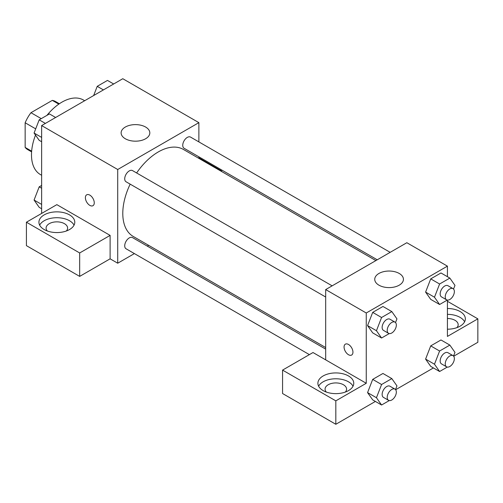 <?xml version="1.0" encoding="UTF-8"?>
<svg xmlns="http://www.w3.org/2000/svg" width="503" height="503" viewBox="0 0 503 503"><rect width="100%" height="100%" fill="white"/><g stroke="black" fill="none" stroke-linecap="round" stroke-linejoin="round"><path stroke-width="0.75" d="M41.259 118.651L30.96 112.703L52.312 100.38A27.772 16.033 120 0 1 55.525 101.524L59.373 103.744M31.651 151.177L25.15 147.423A27.772 16.033 120 0 0 27.747 149.63L31.595 151.856M25.15 147.423L25.15 122.77A27.772 16.033 120 0 1 30.96 112.703M35.7 128.856L25.15 122.77M58.813 104.134L52.312 100.38M35.512 135.087A43.038 24.848 120 0 0 31.488 154.861A43.038 24.848 120 0 0 40.403 174.566L41.636 175.277M84.674 100.726L83.441 100.015A43.038 24.848 120 0 0 46.917 115.382M41.636 213.429L41.636 125.574L122.789 78.72L198.874 122.65L198.874 141.903M198.874 156.81L198.874 158.376M198.874 157.791L221.704 170.97L221.194 171.259M221.704 170.97L221.704 171.554M125.329 127.039A14.348 8.281 180 0 1 140.959 125.247A14.348 8.281 180 0 1 149.819 132.899A14.348 8.281 180 0 1 135.47 141.18A14.348 8.281 180 0 1 121.122 132.899A14.348 8.281 180 0 1 125.329 127.039M134.395 253.587L117.721 263.214L117.721 169.505L41.636 125.574M117.721 169.505L198.874 122.65M86.686 194.818A6.275 3.622 -120 0 0 85.724 199.848A6.275 3.622 -120 0 0 89.823 205.375A6.275 3.622 60 0 1 85.724 199.848A6.275 3.622 60 0 1 86.686 194.818A6.275 3.622 60 0 1 92.961 198.44A6.275 3.622 60 0 1 92.961 205.689A6.275 3.622 60 0 1 89.823 205.375A6.275 3.622 -120 0 0 92.961 205.689M110.113 235.391L56.852 204.646L26.42 222.213L79.675 252.965L110.113 235.391L110.113 258.825L117.721 263.214M44.17 214.894A17.932 10.356 180 0 1 63.718 212.65A17.932 10.356 180 0 1 74.784 222.213A17.932 10.356 180 0 1 56.852 232.568A17.932 10.356 180 0 1 38.92 222.213A17.932 10.356 180 0 1 44.17 214.894M74.054 225.143A17.932 10.356 0 0 0 44.17 220.754A17.932 10.356 0 0 0 39.649 225.143M47.364 231.003A10.758 6.212 180 0 1 46.094 228.073A10.758 6.212 180 0 1 52.733 222.332A10.758 6.212 180 0 1 64.459 223.678A10.758 6.212 180 0 1 67.609 228.073A10.758 6.212 180 0 1 66.339 231.003M79.675 252.965L79.675 276.392L110.113 258.825M26.42 222.213L26.42 245.646L79.675 276.392M148.662 245.351L147.304 246.13M332.137 285.842L132.509 170.586A6.457 3.728 120 0 0 126.058 174.315A6.457 3.728 120 0 0 126.058 181.772L325.68 297.022M325.68 349.12L132.509 237.592A6.457 3.728 120 0 0 127.536 239.321A6.457 3.728 120 0 0 124.719 245.822A6.457 3.728 120 0 0 126.058 248.778L309.383 354.621M390.165 252.343L190.536 137.086A6.457 3.728 120 0 0 185.563 138.815A6.457 3.728 120 0 0 182.746 145.317A6.457 3.728 120 0 0 184.085 148.272L377.25 259.793M375.892 260.579L183.406 149.448A50.212 28.992 120 0 0 136.627 172.963M130.17 184.148A50.212 28.992 120 0 0 122.789 213.429A50.212 28.992 120 0 0 133.188 236.416L325.68 347.548M325.68 359.852L313.004 352.534L282.567 370.101L335.828 400.853L366.259 383.28L325.68 359.852L325.68 289.571L406.839 242.716L447.419 266.144L447.419 276.681M282.567 370.101L282.567 393.528L335.828 424.281L375.389 401.438M395.666 389.731L433.416 367.938M453.693 356.231L477.85 342.285L477.85 318.852L447.419 336.425L447.419 300.096M447.419 318.5A10.758 6.212 180 0 1 455.026 320.317A10.758 6.212 180 0 1 458.176 324.712A10.758 6.212 180 0 1 456.906 327.642M464.615 321.782A17.932 10.356 0 0 0 447.419 314.356M447.419 308.502A17.932 10.356 180 0 1 465.35 318.852A17.932 10.356 180 0 1 447.419 329.207M326.34 392.063A10.758 6.212 180 0 1 325.064 389.14A10.758 6.212 180 0 1 335.828 382.928A10.758 6.212 180 0 1 346.586 389.14A10.758 6.212 180 0 1 345.316 392.063M353.024 386.21A17.932 10.356 0 0 0 323.146 381.815A17.932 10.356 0 0 0 318.625 386.21M323.146 375.961A17.932 10.356 180 0 1 342.688 373.716A17.932 10.356 180 0 1 353.76 383.28A17.932 10.356 180 0 1 335.828 393.635A17.932 10.356 180 0 1 317.896 383.28A17.932 10.356 180 0 1 323.146 375.961M335.828 400.853L335.828 424.281M447.419 301.284L477.85 318.852M447.274 367.077L439.603 371.51L434.479 364.216L439.603 351.012L430.725 345.888L440.974 339.965L430.725 345.888L425.601 359.092L430.725 366.385L425.588 359.111M447.274 300.077L439.603 304.504L430.725 299.379L425.588 292.105M439.603 304.504L434.479 297.216L439.603 284.006L430.725 278.882L440.974 272.966L430.725 278.882L425.601 292.092L430.725 299.379M389.253 333.577L381.576 338.01L372.698 332.885L367.561 325.604L372.698 312.382L382.953 306.465L372.698 312.382L381.576 317.506L391.824 311.59L396.949 318.883L395.528 322.555M389.253 400.583L381.576 405.009L376.451 397.722L381.576 384.512L372.698 379.388L382.953 373.471L372.698 379.388L367.574 392.598L372.698 399.885L367.561 392.61M366.259 383.28L366.259 312.998L447.419 266.144M399.231 273.462A14.348 8.281 180 0 1 403.431 279.322A14.348 8.281 180 0 1 389.083 287.603A14.348 8.281 180 0 1 374.741 279.322A14.348 8.281 180 0 1 383.594 271.67A14.348 8.281 180 0 1 399.231 273.462M366.259 312.998L325.68 289.571M345.372 344.165A6.275 3.622 -120 0 0 344.41 349.195A6.275 3.622 -120 0 0 348.51 354.728A6.275 3.622 60 0 1 344.404 349.195A6.275 3.622 60 0 1 345.366 344.165A6.275 3.622 60 0 1 351.647 347.793A6.275 3.622 60 0 1 351.647 355.036A6.275 3.622 60 0 1 348.51 354.728A6.275 3.622 -120 0 0 351.647 355.036M381.576 338.01L376.451 330.716L381.576 317.506M395 322.134L389.932 319.21A6.457 3.728 120 0 0 384.952 320.939A6.457 3.728 120 0 0 382.135 327.434A6.457 3.728 120 0 0 383.475 330.389L388.549 333.319A6.457 3.728 120 0 0 395 329.591A6.457 3.728 120 0 0 395 322.134A6.457 3.728 120 0 0 390.026 323.863A6.457 3.728 120 0 0 387.209 330.364A6.457 3.728 120 0 0 388.549 333.319M372.698 332.885L367.574 325.592L376.451 330.716M391.824 311.59L382.953 306.465M439.603 284.006L449.852 278.09L454.976 285.377L453.549 289.055M453.027 288.634L447.953 285.704A6.457 3.728 120 0 0 442.98 287.433A6.457 3.728 120 0 0 440.163 293.934A6.457 3.728 120 0 0 441.502 296.889L446.57 299.819A6.457 3.728 120 0 0 453.027 296.091A6.457 3.728 120 0 0 453.027 288.634A6.457 3.728 120 0 0 448.054 290.363A6.457 3.728 120 0 0 445.237 296.864A6.457 3.728 120 0 0 446.57 299.819M434.479 297.216L425.601 292.092M449.852 278.09L440.974 272.966M381.576 384.512L391.824 378.596L396.949 385.883L395.528 389.561M395 389.14L389.932 386.21A6.457 3.728 120 0 0 384.952 387.939A6.457 3.728 120 0 0 382.135 394.44A6.457 3.728 120 0 0 383.475 397.395L388.549 400.319A6.457 3.728 120 0 0 395 396.597A6.457 3.728 120 0 0 395 389.14A6.457 3.728 120 0 0 390.026 390.869A6.457 3.728 120 0 0 387.209 397.364A6.457 3.728 120 0 0 388.549 400.319M381.576 405.009L372.698 399.885M376.451 397.722L367.574 392.598M391.824 378.596L382.953 373.471M439.603 351.012L449.852 345.089L454.976 352.383L453.549 356.061M453.027 355.64L447.953 352.71A6.457 3.728 120 0 0 442.98 354.439A6.457 3.728 120 0 0 440.163 360.934A6.457 3.728 120 0 0 441.502 363.889L446.57 366.819A6.457 3.728 120 0 0 453.027 363.091A6.457 3.728 120 0 0 453.027 355.64A6.457 3.728 120 0 0 448.054 357.369A6.457 3.728 120 0 0 445.237 363.864A6.457 3.728 120 0 0 446.57 366.819M439.603 371.51L430.725 366.385M434.479 364.216L425.601 359.092M449.852 345.089L440.974 339.965M41.636 141.745L39.196 140.337L34.072 133.043L39.196 119.84L49.445 113.917L55.638 117.495M41.636 137.413L34.072 133.043M45.389 123.411L39.196 119.84M93.652 95.545L97.224 86.334L107.472 80.417L113.665 83.988M103.411 89.911L97.224 86.334M41.636 208.745L39.196 207.343L34.072 200.049L39.196 186.839L41.636 185.437M41.636 204.413L34.072 200.049M41.636 188.248L39.196 186.839"/></g></svg>
